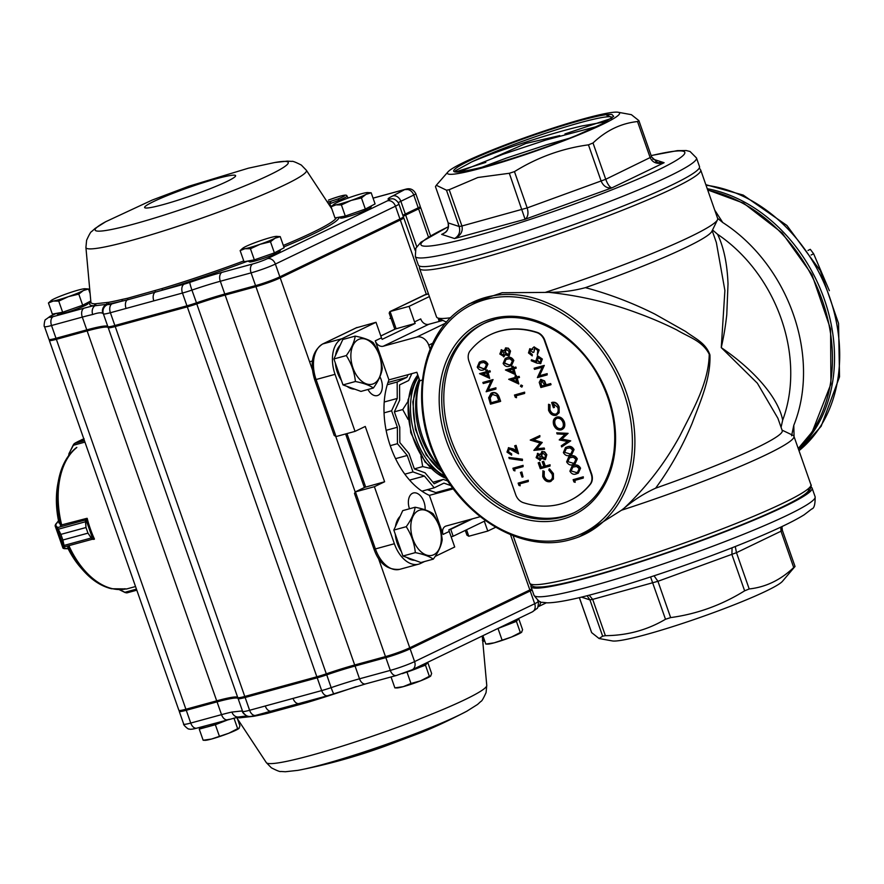<?xml version="1.0" encoding="UTF-8"?>
<svg xmlns="http://www.w3.org/2000/svg" width="884" height="884" viewBox="0 0 884 884"><rect width="100%" height="100%" fill="white"/><g stroke="black" fill="none" stroke-linecap="round" stroke-linejoin="round"><path stroke-width="1.33" d="M455.625 171.783L455.337 170.811L471.603 161.971A82.742 7.359 -19.3 0 1 557.605 129.362A82.742 7.359 -19.3 0 1 612.203 117.594L608.38 115.848C603.761 115.263 610.999 114.058 611.971 114.511L613.684 116.356L602.225 123.859L576.346 135.495C544.964 148.203 502.267 162.413 477.592 168.325L463.47 171.374M523.262 502.642A91.947 71.858 -115.7 0 0 569.97 500.454A91.947 71.858 -115.7 0 0 590.026 484.399A11.028 8.619 -115.7 0 0 591.197 474.1L544.422 340.528A11.028 8.619 -115.7 0 0 536.875 332.616A91.947 71.858 -115.7 0 0 490.156 334.793A91.947 71.858 -115.7 0 0 470.111 350.849A11.028 8.619 -115.7 0 0 468.929 361.147L515.703 494.72A11.028 8.619 -115.7 0 0 523.262 502.642M570.18 500.355A91.947 71.858 -115.7 0 0 570.39 500.256A91.947 71.858 -115.7 0 0 590.435 484.2A11.028 8.619 -115.7 0 0 591.617 473.901L544.842 340.329A11.028 8.619 -115.7 0 0 537.284 332.417A91.947 71.858 -115.7 0 0 490.576 334.594A91.947 71.858 -115.7 0 0 490.366 334.693M579.374 597.606L591.639 632.612L599.076 638.513L612.314 640.922A91.218 8.122 -19.3 0 0 699.631 617.618A91.218 8.122 -19.3 0 0 782.417 581.352L795.025 566.467L782.362 530.312L781.003 531.218L780.749 527.14M795.003 566.556L793.71 567.517L781.003 531.218L736.482 552.666L749.19 588.965C765.809 587.131 780.649 579.981 793.71 567.517M749.19 588.965L744.637 590.821L731.919 554.522L732.062 547.771M654.038 575.804L657.939 581.296L670.647 617.596C697.034 614.004 721.698 605.076 744.637 590.821M670.647 617.596L665.497 619.264L650.569 576.943M589.153 595.175L592.678 599.374L605.385 635.673C627.275 635.486 647.309 630.016 665.497 619.264M605.385 635.673L602.656 636.171L589.937 599.871L587.064 595.717M599.076 638.513L602.656 636.171M591.639 632.612L579.329 597.617M808.009 250.437L810.296 249.332L813.645 253.785L811.092 255.012M829.358 290.681L813.645 253.785M811.081 487.172A148.943 13.249 160.7 0 1 812.098 488.123A148.943 13.249 160.7 0 1 736.748 527.151A148.943 13.249 160.7 0 1 587.816 577.683A148.943 13.249 160.7 0 1 530.952 586.578A148.943 13.249 160.7 0 1 531.151 585.208M707.244 188.712A148.943 116.401 64.3 0 1 824.363 299.411A148.943 116.401 64.3 0 1 798.462 449.171M509.317 173.275L514.466 171.618L527.184 207.917C528.698 213.265 528.002 217.055 525.085 219.287L509.317 173.275L477.868 177.496L449.205 189.695L461.923 225.995C463.128 231.42 460.686 235.597 454.575 238.547C459.017 235.906 460.553 231.884 459.183 226.492L446.475 190.193L436.32 185.275L435.458 186.635L448.166 222.934C449.426 228.293 447.26 232.105 441.657 234.382L443.16 233.752M482.233 167.927A91.218 8.122 160.7 0 1 448.033 171.827A91.218 8.122 160.7 0 1 530.82 135.572A91.218 8.122 160.7 0 1 618.148 112.257A91.218 8.122 160.7 0 1 579.252 134.633A91.218 8.122 160.7 0 1 482.233 167.927M588.457 144.843L593.009 142.987L605.728 179.286C607.728 184.469 609.772 187.342 611.872 187.883C606.999 188.469 603.429 186.215 601.164 181.143L588.457 144.843C562.069 148.435 537.406 157.363 514.466 171.618M655.696 161.761L657.696 162.645L664.105 162.711C657.309 164.435 652.701 162.8 650.248 157.838L637.53 121.539C620.922 123.362 606.081 130.512 593.009 142.987M637.53 121.539L638.944 120.765L651.607 156.932L657.696 162.645M618.148 112.257L631.375 114.666L638.823 120.567M564.964 133.926L611.617 118.323M494.167 157.474L525.836 143.451L559.804 135.584M485.824 162.369L455.824 171.839M448.122 222.79L435.458 186.635M446.475 190.193L449.205 189.695M418.353 265.056A148.943 13.249 -19.3 0 0 563.307 228.337A148.943 13.249 -19.3 0 0 699.509 166.601L696.481 157.96A148.943 13.249 160.7 0 1 560.279 219.696A148.943 13.249 160.7 0 1 415.325 256.415L418.353 265.056M367.965 389.49A12.873 7.945 74.7 0 0 377.335 395.579A12.873 7.945 74.7 0 0 381.181 379.678A12.873 7.945 74.7 0 0 379.91 376.783M425.082 509.825A12.873 7.945 74.7 0 0 423.988 501.913A12.873 7.945 74.7 0 0 413.358 492.974A12.873 7.945 74.7 0 0 409.48 508.786M808.23 488.775A145.263 12.928 160.7 0 1 738.228 526.168A145.263 12.928 160.7 0 1 589.882 576.688M483.957 323.511A104.809 81.914 -115.7 0 0 456.685 452.984A104.809 81.914 -115.7 0 0 574.931 512.344M782.053 430.132L792.981 435.348A148.943 13.249 160.7 0 1 793.942 436.265A148.943 13.249 160.7 0 1 621.485 510.234L579.44 536.743L576.025 537.936A128.843 100.688 64.3 0 1 570.755 539.572C523.052 553.925 462.078 517.781 436.464 460.465C408.485 403.082 421.204 332.45 464.619 306.704A128.843 100.688 64.3 0 1 485.924 297.344A128.843 100.688 64.3 0 1 624.911 388.463A128.843 100.688 64.3 0 1 576.025 537.936L570.71 539.583M621.485 510.234L624.281 508.057C646.657 486.874 665.243 462.719 680.039 435.58C692.625 410.264 708.714 383.192 709.233 354.263C702.471 340.76 688.459 337.08 676.779 329.931C663.851 323.5 650.867 317.92 637.839 313.201C609.684 302.626 579.981 295.665 548.732 292.328L545.207 292.427A148.943 13.249 -19.3 0 0 717.499 219.773A148.943 13.249 -19.3 0 0 717.664 218.458L700.714 170.06A148.943 13.249 160.7 0 1 564.522 231.796A148.943 13.249 160.7 0 1 419.568 268.515L419.37 266.007M464.619 306.704L469.172 303.842L502.145 292.726L545.207 292.427M419.568 268.515L436.519 316.914A148.943 13.249 -19.3 0 0 437.469 317.842A148.943 13.249 -19.3 0 0 450.774 317.71M714.758 210.149L722.769 222.536A148.943 116.401 64.3 0 1 793.788 425.326L794.075 436.641M439.845 467.293A66.201 40.874 -105.3 0 1 422.585 436.972A66.201 40.874 -105.3 0 1 419.812 380.75L416.839 372.263L388.927 379.877A73.549 45.416 74.7 0 0 429.381 495.372L453.37 488.819M419.812 380.75L422.364 380.054M606.38 121.627L581.827 125.992C548.632 133.672 496.101 151.374 471.603 161.971M482.145 167.187L506.322 158.103L546.732 144.777L569.44 138.236M470.807 519.273L448.962 529.803L450.741 529.317L453.161 536.234L451.127 536.787M414.353 468.874L422.696 466.597L430.729 468.476M394.374 411.833L402.717 409.557L408.121 419.414M420.917 456.089L422.696 466.597M407.8 401.712L402.717 409.557M424.541 561.528L420.596 563.428A29.426 18.166 -105.3 0 1 418.662 564.158A29.426 18.166 -105.3 0 1 394.374 543.737L374.396 486.697L355.423 491.88L354.484 493.416L373.998 549.141C379.004 563.495 387.579 570.224 399.69 569.34A29.426 18.166 74.7 0 1 375.402 548.931L373.998 549.141M448.962 529.803L448.851 529.847A7.359 5.746 -115.7 0 0 449.26 531.439L454.707 546.997L435.16 556.412M495.637 527.284L487.78 531.063L468.796 536.245L466.94 535.152L465.271 530.4M487.78 531.063L484.322 521.217M374.396 486.697L384.628 481.769L365.258 426.453L355.025 431.381L335.047 374.341A29.426 18.166 -105.3 0 1 341.898 338.716L376.009 322.284L381.457 337.843A7.359 5.746 -115.7 0 0 382.142 339.357L415.215 323.411A7.359 5.746 64.3 0 1 414.53 321.909L409.082 306.35L390.098 311.533L389.159 313.058L394.817 329.213M409.082 306.35L429.381 296.56M415.215 323.411L395.435 328.958M376.009 322.284L356.208 327.865M355.025 431.381L336.053 436.563L334.185 435.469L314.671 379.744L316.074 379.523L336.053 436.563M384.628 481.769L365.004 487.272M430.121 349.069L428.751 345.158A11.028 8.619 -115.7 0 0 416.74 337.069L383.258 346.219A7.359 5.746 64.3 0 1 375.258 340.826L388.927 379.877M414.53 321.909L420.729 318.914A7.359 5.746 -115.7 0 0 428.729 324.306L383.258 346.219M442.906 320.428L428.729 324.306M429.381 495.372L443.05 534.433A7.359 5.746 64.3 0 1 445.437 526.278A7.359 5.746 64.3 0 1 446.21 525.991L479.703 516.842A11.028 8.619 -115.7 0 0 480.211 516.687M548.732 292.328C561.373 292.394 573.594 290.836 585.407 287.654C609.363 294.063 632.535 302.892 654.922 314.129L685.619 331.467C695.078 338.605 705.642 342.683 709.94 354.948C710.802 378.606 700.515 401.093 692.017 423.613C682.094 447.16 669.961 468.686 655.63 488.178A139.749 12.431 -19.3 0 0 782.241 430.663L777.898 418.276L757.356 383.203L721.267 347.622L724.891 290.482L716.349 242.525L712.195 230.669M655.63 488.178C644.469 493.25 634.016 499.869 624.281 508.057M717.499 219.773L711.852 231.376A139.749 12.431 160.7 0 1 585.407 287.654M717.587 234.315C723.753 247.155 727.234 263.686 728.018 283.908L726.759 314.892C725.433 326.141 724.305 333.909 721.267 347.622C755.732 371.158 778.55 398.717 782.671 420.154A139.749 109.218 -115.7 0 0 717.587 234.315L712.537 229.962M782.671 420.154L781.069 427.348M791.589 435.79L793.788 425.326M722.769 222.536L717.609 218.315M451.116 485.703L443.956 483.117L434.221 487.802L424.419 476.056L413.005 471.923L407.237 455.459L397.435 443.702L397.369 427.259L391.601 410.795L397.248 398.452L397.17 382.01L406.905 377.324L408.132 374.639M447.956 481.073L443.293 479.393L434.199 483.769L425.049 472.796L414.375 468.929L408.983 453.536L399.822 442.553L399.756 427.193L394.363 411.789L399.645 400.253L399.579 384.894L408.673 380.518L411.811 373.634M443.293 479.393L432.917 482.222M384.054 412.85L391.601 410.795M386.12 430.331L397.369 427.259M390.231 445.669L397.435 443.702M395.557 458.652L407.237 455.459M404.817 474.167L413.005 471.923M409.579 480.1L424.419 476.056M421.9 491.173L434.221 487.802M427.281 489.692L435.834 492.576L452.741 487.957M387.988 382.485L406.905 377.324M387.28 384.717L397.17 382.01M384.22 402.01L397.248 398.452M472.586 518.786L450.741 529.317M485.471 520.665L453.161 536.234M735.256 546.511L736.482 552.666L657.939 581.296L592.678 599.374L589.937 599.871L581.418 597.12M528.278 481.548L528.312 480.255L518.123 483.128L527.892 480.454L528.278 481.548L519.505 483.935L520.157 485.802L518.908 485.36L518.123 483.128M520.157 485.802L519.947 483.813M523.063 476.852L521.847 472.001L520.433 472.465L521.438 472.2L523.063 476.852L522.057 477.117L520.433 472.465M523.063 466.653L523.096 465.371L512.908 468.233L522.676 465.57L523.063 466.653L514.3 469.05L514.952 470.907L513.692 470.476L512.908 468.233M514.952 470.907L514.731 468.929M522.422 460.531L522.444 459.194L508.864 457.437L522.024 459.393L522.422 460.531L509.261 458.586L508.864 457.437M511.626 455.161L506.985 452.1L508.609 447.647L516.643 451.459L514.665 445.823L515.67 445.558L518.554 453.779L509.073 448.718L508.013 451.879L511.25 454.067L511.626 455.161L511.659 453.868L508.422 451.68L509.482 448.519M516.433 450.862L513.383 448.939L508.388 447.724M518.554 453.779L516.09 445.359L514.665 445.823M500.245 401.491L490.476 404.165L488.631 397.789L491.084 393.214L492.001 392.872C495.228 392.242 497.537 393.866 498.93 397.745L500.653 401.292L499.338 397.546C497.946 393.667 495.648 392.043 492.421 392.673L491.294 393.115M485.67 369.081L487.924 364.142C486.2 361.224 484.001 360.307 481.327 361.368L479.57 362.031M512.145 368.042L505.416 369.976L512.179 368.12L512.101 366.529L513.096 366.252L513.593 367.656L515.847 367.037L516.223 368.12L513.56 368.937L515.571 374.672L514.002 368.816M504.212 350.849L501.051 349.92M509.151 355.932L510.532 351.081L508.333 348.163L505.405 348.053M504.068 356.65L499.825 354.02L501.571 349.688M503.99 356.683L505.438 354.34M583.274 478.078L583.307 476.796L573.13 479.658L582.899 476.995L583.274 478.078L574.512 480.476L575.164 482.332L573.915 481.902L573.13 479.658M575.164 482.332L574.954 480.355M578.324 473.128L580.567 468.177C578.854 465.271 576.655 464.343 573.981 465.404L572.224 466.078M571.804 454.509L574.048 449.569C572.335 446.652 570.136 445.724 567.462 446.796L565.705 447.459M556.257 413.966L555.948 414.066C553.274 414.375 551.284 412.95 549.97 409.8L550.014 404.817L548.555 404.275L549.594 405.016L549.561 409.999C550.876 413.148 552.865 414.574 555.539 414.276L556.058 414.077M555.948 414.066L555.539 414.276C558.014 413.093 558.743 410.795 557.705 407.391L553.008 403.402L554.423 407.436L553.495 403.391M556.367 415.148L559.141 412.762L559.152 407.016C557.594 403.248 555.229 401.701 552.047 402.386L551.627 402.585C554.809 401.9 557.185 403.447 558.732 407.215L558.721 412.961L555.959 415.347C552.633 415.834 550.168 414.132 548.544 410.242L548.555 404.275M556.92 414.961L555.959 415.347M550.633 384.849L540.864 387.512L539.218 382.341L540.875 379.346L544.201 381.092L545.737 384.993L550.246 383.755L551.041 384.651L550.666 383.557L546.157 384.794L544.61 380.893L540.654 379.424M532.245 355.876L528.488 352.948L529.781 348.727L532.29 349.589L532.665 348.053L534.146 346.859L538.765 350.186L537.295 355.003L537.759 350.44L534.61 347.92L533.848 352.208L532.842 352.484L530.157 349.81L529.483 352.661L532.245 355.876L532.279 354.583L529.892 352.462L530.577 349.611M532.698 349.39L529.682 348.76M537.295 355.003L539.174 349.976L533.947 346.926M533.848 352.208L535.019 347.721M536.29 361.412L531.45 359.766L536.522 361.887L535.98 360.65L537.384 356.351M540.654 363.512L542.345 359.037L538.036 356.075M540.898 363.434L536.931 363.136L531.218 360.749L531.45 359.766M547.152 374.915L547.185 373.634L539.516 375.722L544.301 365.412L534.124 368.274L543.892 365.611L539.107 375.921L546.776 373.833L547.152 374.915L537.384 377.59L542.19 367.258L534.511 369.368L534.124 368.274M561.517 429.712C564.522 428.497 565.473 425.9 564.379 421.944C562.732 418.143 560.279 416.497 557.019 417.005L556.025 417.403M562.069 429.525L561.108 429.911C557.859 430.442 555.395 428.817 553.727 425.049C552.599 421.038 553.561 418.43 556.611 417.204L557.019 417.005M561.672 446.928L570.721 440.84L561.904 439.039L568.103 433.359L556.721 432.817L567.694 433.558L561.495 439.249L570.313 441.039L561.672 446.928L561.274 445.801L567.605 441.481L559.218 439.912L565.064 434.364L557.119 433.922L556.721 432.817M575.064 463.813L577.307 458.873C575.594 455.967 573.396 455.039 570.721 456.1L568.964 456.763M511.56 365.379L513.803 360.44C512.09 357.534 509.891 356.606 507.217 357.666L505.46 358.329M515.405 377.358L508.676 379.28L515.438 377.435L515.361 375.833L516.355 375.567L516.853 376.96L519.107 376.341L519.483 377.435L516.82 378.242L518.831 383.988L517.262 378.12M521.858 387.015L522.51 385.7L521.107 385.026M522.057 386.927L520.477 386.341L520.93 385.104L522.101 385.899L521.637 387.126M524.61 393.457L524.643 392.164L514.466 395.037L524.234 392.363L524.61 393.457L515.847 395.844L516.499 397.712L515.25 397.27L514.466 395.037M516.499 397.712L516.289 395.723M544.168 449.304L533.848 450.376L540.058 443.028L530.234 440.077L539.439 435.801L539.826 436.895L533.207 439.978L541.848 442.663L536.334 448.973L543.782 448.21L544.577 449.105L544.201 448.011L536.754 448.774L542.257 442.464L533.627 439.779M539.826 436.895L539.859 435.602L530.234 440.077M540.5 454.475L537.339 453.558M545.439 459.569L546.82 454.707L544.621 451.79L541.693 451.68M540.356 460.277L536.113 457.647L537.859 453.315M540.279 460.31L541.726 457.978M543.87 466.465L541.306 467.161L539.616 462.354L538.201 462.829L539.207 462.553L540.886 467.36L543.892 466.542L542.212 461.735L543.218 461.459L544.898 466.266L549.66 464.973L550.036 466.056L540.268 468.719L538.201 462.829M550.036 466.056L550.069 464.774L545.306 466.067L543.627 461.26L542.212 461.735M543.848 471.503L542.931 470.719L543.848 471.503L543.759 476.343C545.085 479.537 547.086 480.951 549.782 480.576L550.4 480.344M544.268 471.305L544.179 476.144C545.494 479.338 547.494 480.752 550.191 480.377L550.61 480.233M550.511 481.482L553.45 478.995L553.417 473.537L549.516 468.829L552.997 473.736L553.041 479.194L550.091 481.681C546.787 482.156 544.345 480.454 542.732 476.553L542.931 470.719M551.141 481.261L550.091 481.681M486.255 371.744L479.526 373.667L486.288 371.821L486.211 370.23L487.217 369.954L487.703 371.346L489.957 370.739L490.333 371.821L487.67 372.639L489.681 378.374L488.112 372.518M495.902 389.082L495.935 387.8L488.255 389.899L493.051 379.579L482.874 382.441L492.642 379.777L487.846 390.098L495.515 387.999L495.902 389.082L486.134 391.756L490.94 381.435L483.25 383.534L482.874 382.441M537.582 356.241L542.345 359.037M541.936 359.236L540.246 363.711M540.367 362.407L540.909 359.457L538.058 357.346L537.063 360.606L540.157 362.528M540.312 362.418L537.483 360.407L538.466 357.147M541.262 380.44L540.71 383.943L541.483 386.153L544.743 385.269L541.527 380.297M544.71 385.181L541.892 385.954L541.118 383.744L541.671 380.242M554.423 407.436L553.417 407.712L551.627 402.585M556.235 417.303L556.611 417.204C559.87 416.696 562.323 418.342 563.97 422.143L564.379 421.944M563.97 422.143C565.053 426.099 564.102 428.696 561.108 429.911M561.528 428.497L560.721 428.828C563.141 427.812 563.893 425.679 562.975 422.464C561.66 419.292 559.66 417.911 556.986 418.298C554.555 419.325 553.804 421.469 554.71 424.718C556.058 427.845 558.058 429.215 560.721 428.828L561.329 428.607M556.986 418.298L556.379 418.519M561.141 428.629C558.478 429.016 556.478 427.646 555.13 424.519C554.213 421.259 554.975 419.127 557.395 418.099M567.042 446.995C569.727 445.923 571.915 446.851 573.639 449.768L571.594 454.608L569.926 455.216C567.274 456.332 565.097 455.448 563.373 452.575L565.484 447.558L567.462 446.796M569.539 454.122L571.042 453.591L572.622 450L570.036 447.868L566.125 448.553L564.357 452.265L569.959 453.923L564.357 452.265M566.346 448.453L564.777 452.055M571.263 453.481L569.959 453.923M570.302 456.299C572.987 455.238 575.175 456.166 576.898 459.072L574.854 463.923L573.186 464.52C570.534 465.636 568.357 464.752 566.633 461.879L568.744 456.862L570.721 456.1M572.799 463.437L574.302 462.896L575.882 459.315L573.296 457.172L569.384 457.857L567.616 461.57L573.219 463.238L567.616 461.57M569.594 457.757L568.036 461.371M574.523 462.796L573.219 463.238M573.561 465.603C576.246 464.542 578.434 465.47 580.158 468.376L578.114 473.227L576.445 473.824C573.793 474.94 571.616 474.067 569.893 471.183L572.003 466.166L573.981 465.404M576.059 472.741L577.561 472.211L579.142 468.619L576.556 466.476L572.644 467.161L570.876 470.874L576.479 472.542L570.876 470.874M572.854 467.061L571.296 470.675M577.782 472.1L576.479 472.542M501.239 349.81L503.803 351.047L505.991 347.799M505.604 347.942L508.333 348.163M507.924 348.362L510.532 351.081M510.123 351.279L508.941 356.053L505.029 354.539L503.571 356.882M501.504 350.981L500.852 353.799L503.206 355.788L503.957 352.904L501.327 351.047M503.615 355.589L501.261 353.6L501.913 350.782M508.632 354.893L509.107 351.545L505.979 349.081L504.952 352.606L508.444 355.003M508.598 354.904L505.372 352.407L506.388 348.882M506.797 357.865C509.482 356.804 511.681 357.733 513.394 360.639L511.35 365.49L509.681 366.087C507.029 367.203 504.852 366.319 503.129 363.446L505.25 358.429L507.217 357.666M509.294 365.004L510.797 364.462L512.377 360.882L509.792 358.738L505.88 359.423L504.112 363.136L509.294 365.004L504.532 362.937L506.09 359.335M511.018 364.363L509.714 364.805M515.571 374.672L505.416 369.976M511.681 366.727L513.096 366.252M512.687 366.451L513.593 367.656M513.173 367.854L515.847 367.037M515.427 367.236L515.814 368.319M513.814 372.816L512.554 369.214L508.311 370.374L513.814 372.816M513.659 372.363L508.841 370.219M518.831 383.988L508.676 379.28M514.941 376.031L516.355 375.567M515.947 375.766L516.853 376.96M516.433 377.159L519.107 376.341M518.687 376.54L519.074 377.634M517.074 382.131L515.814 378.518L511.571 379.678L517.074 382.131M516.919 381.667L512.101 379.534M537.527 453.448L540.091 454.674L542.279 451.426M541.892 451.58L544.621 451.79M544.212 451.989L546.82 454.707M546.411 454.906L545.229 459.68L541.317 458.177L539.859 460.509M537.792 454.608L537.14 457.426L539.494 459.415L540.257 456.531L537.627 454.674M539.914 459.216L537.549 457.227L538.201 454.409M544.92 458.52L545.406 455.172L542.268 452.707L541.24 456.232L544.743 458.63M544.887 458.531L541.66 456.034L542.677 452.509M550.191 480.377L549.782 480.576C552.268 479.526 553.008 477.338 552.003 474.012L548.853 470.133L549.108 469.028M480.907 361.567C483.592 360.506 485.791 361.423 487.504 364.341L485.46 369.18L483.791 369.788C481.139 370.904 478.962 370.02 477.238 367.147L479.36 362.131L481.327 361.368M483.404 368.705L484.918 368.164L486.487 364.573L483.902 362.44L479.99 363.125L478.222 366.838L483.404 368.705L478.642 366.639L480.2 363.026M485.128 368.053L483.824 368.506M489.681 378.374L479.526 373.667M485.791 370.429L487.217 369.954M486.797 370.153L487.703 371.346M487.283 371.545L489.957 370.739M489.537 370.937L489.924 372.02M487.924 376.518L486.664 372.915L482.421 374.065L487.924 376.518M487.769 376.065L482.962 373.921M492.388 393.955L489.769 398.165L491.095 402.806L498.863 400.684L496.918 395.899L491.692 394.209M491.095 402.806L490.189 397.966L492.797 393.756M498.83 400.607L491.515 402.607M459.238 171.872L502.941 154.28L546.025 139.992L596.788 126.534M306.251 701.564A1.834 0.818 -106.7 0 1 307.113 702.504L267.189 713.41A1.834 1.403 76.7 0 0 265.974 712.57M267.189 713.41A130.213 11.591 160.7 0 1 253.642 716.294L239.818 717.819A1.834 1.79 92.1 0 0 238.525 717.012M373.059 198.171L405.038 189.43L392.839 195.894A25.747 2.287 -19.3 0 0 389.082 199.331A11.028 0.983 160.7 0 1 387.468 200.812L267.377 258.669A11.028 0.983 160.7 0 1 252.802 263.951L222.028 272.349A62.521 5.558 -19.3 0 0 189.85 282.372A11.028 0.983 160.7 0 1 184.181 284.14L127.141 299.952A1.834 1.326 78 0 0 127.705 298.217L122.213 299.422A130.213 11.591 160.7 0 1 108.666 302.295L94.842 303.831A1.834 1.79 -87.9 0 1 93.671 305.742L94.875 305.776A7.359 5.956 77.8 0 0 92.687 314.516C97.903 312.704 101.284 312.339 102.842 313.4A55.162 4.906 160.7 0 1 103.362 313.798L107.848 326.594A18.387 1.635 160.7 0 1 107.848 326.594A55.162 4.906 -19.3 0 0 107.483 326.24A55.162 4.906 -19.3 0 0 86.776 329.876L56.001 338.285A18.387 1.635 160.7 0 1 49.095 339.5A18.387 1.635 160.7 0 1 48.985 339.379L44.509 326.605A18.387 1.635 -19.3 0 0 51.526 325.511L56.001 338.285L56.985 339.025L87.759 330.616A56.267 5.006 160.7 0 1 107.925 326.693M127.705 298.217L162.137 288.516A1.834 0.818 73.3 0 1 161.894 290.228A131.992 11.746 -19.3 0 0 247.907 261.067M531.77 588.932A18.387 1.635 160.7 0 1 529.847 589.937L409.756 647.795A18.387 1.635 160.7 0 1 385.468 656.591L354.694 664.989A55.162 4.906 160.7 0 0 326.307 673.829A18.387 1.635 160.7 0 1 316.848 676.779L244.769 696.459A18.387 1.635 160.7 0 1 237.752 697.564A18.387 1.635 160.7 0 1 237.752 697.553A55.162 4.906 160.7 0 0 216.69 700.835L185.905 709.244L56.366 339.323A18.387 1.635 160.7 0 1 49.338 340.417A18.387 1.635 160.7 0 1 49.78 339.821M56.366 339.323L87.14 330.914A55.162 4.906 160.7 0 1 108.202 327.621A55.162 4.906 160.7 0 1 108.202 327.632A18.387 1.635 160.7 0 0 108.213 327.644A18.387 1.635 160.7 0 0 115.229 326.539L187.297 306.858A18.387 1.635 160.7 0 0 196.767 303.908A55.162 4.906 160.7 0 1 225.144 295.068L255.929 286.659A18.387 1.635 160.7 0 0 280.217 277.874L400.308 220.005A18.387 1.635 160.7 0 0 403.712 217.74A18.387 1.635 160.7 0 0 402.993 217.552L402.993 217.552M403.237 216.403A18.387 1.635 160.7 0 1 405.679 215.088L418.596 208.867A11.028 0.983 160.7 0 0 420.64 207.508A11.028 0.983 160.7 0 0 419.856 207.42M49.095 339.5L50.498 340.163A17.282 1.536 -19.3 0 0 56.985 339.025M403.159 216.182A19.492 1.735 160.7 0 1 404.839 215.32L417.767 209.099A9.934 0.884 -19.3 0 0 419.591 207.961L420.265 206.569A11.028 0.983 160.7 0 1 418.231 207.828L405.314 214.05A18.387 1.635 -19.3 0 0 402.872 215.364M399.469 220.238A17.282 1.536 -19.3 0 0 402.651 218.26L403.325 216.867A18.387 1.635 160.7 0 1 399.944 218.967L279.852 276.836A18.387 1.635 160.7 0 1 255.564 285.62L224.779 294.029A55.162 4.906 -19.3 0 0 196.403 302.869A18.387 1.635 160.7 0 1 186.933 305.82L114.865 325.5A18.387 1.635 160.7 0 1 107.959 326.715A18.387 1.635 160.7 0 1 107.848 326.605L103.373 313.831A18.387 1.635 -19.3 0 0 103.373 313.831A18.387 1.635 -19.3 0 0 110.389 312.726L114.865 325.5L115.848 326.24L187.916 306.549A17.282 1.536 -19.3 0 0 196.812 303.787A56.267 5.006 160.7 0 1 225.763 294.77L256.548 286.361A17.282 1.536 -19.3 0 0 279.377 278.095L399.469 220.238L399.944 218.967L395.468 206.193A18.387 1.635 -19.3 0 0 398.872 203.928L403.347 216.702A18.387 1.635 160.7 0 1 403.325 216.867M107.959 326.715L109.362 327.378A17.282 1.536 -19.3 0 0 115.848 326.24M185.905 709.244A18.387 1.635 160.7 0 1 178.888 710.338L49.338 340.417M398.286 202.657A18.387 1.635 160.7 0 1 400.85 201.276L413.767 195.055A11.028 0.983 -19.3 0 0 415.8 193.695L420.276 206.469A11.028 0.983 160.7 0 1 420.265 206.569M155.087 290.737A1.834 0.917 72.1 0 1 154.899 292.372A7.359 4.542 74.7 0 0 153.816 300.869L182.469 293.046L186.933 305.82L187.916 306.549M122.213 299.422A1.834 1.403 -103.3 0 1 121.417 301.278L127.141 299.952A7.359 4.542 74.7 0 0 126.058 308.45L153.816 300.869M106.865 302.759A1.834 1.613 -107.8 0 1 106.146 304.527A7.359 7.282 108.4 0 0 102.842 313.4M95.815 303.974A1.834 1.768 -76.3 0 1 94.875 305.776L107.682 304.195A131.992 11.746 -19.3 0 0 121.417 301.278L112.102 303.82A11.028 0.983 160.7 0 1 107.892 304.483A62.521 5.558 -19.3 0 0 107.682 304.195A1.834 1.591 -100.3 0 0 108.666 302.295M331.345 206.524A3574.056 3289.784 46.4 0 0 329.522 203.906L338.926 200.237L339.467 201.442M328.837 204.348L330.859 201.718A132.622 11.801 -19.3 0 0 327.146 201.795M328.119 202.149L337.798 198.999A12.365 1.105 160.7 0 0 343.898 195.353A12.365 1.105 160.7 0 0 328.55 200.071L328.494 200.093A1.834 0.674 68.7 0 1 328.55 200.071M532.135 589.971A18.387 1.635 160.7 0 1 530.212 590.965L410.121 648.834A18.387 1.635 160.7 0 1 385.833 657.619L355.059 666.028A55.162 4.906 -19.3 0 0 326.671 674.868A18.387 1.635 160.7 0 1 317.212 677.818L245.133 697.498A18.387 1.635 160.7 0 1 238.116 698.603A18.387 1.635 160.7 0 1 238.116 698.592A55.162 4.906 -19.3 0 0 238.105 698.581A55.162 4.906 -19.3 0 0 217.055 701.874L186.27 710.283A18.387 1.635 160.7 0 1 179.253 711.377A18.387 1.635 160.7 0 1 179.275 711.222L179.607 710.537M237.73 717.112L238.868 716.935A7.359 5.956 -102.2 0 1 231.906 712.062L242.061 710.946A55.162 4.906 160.7 0 1 242.581 711.333L238.116 698.603L238.525 697.752M265.476 712.659L298.891 703.565A7.359 4.542 -105.3 0 1 293.035 698.415L321.688 690.592L317.212 677.818L317.444 676.614M299.985 704.504A1.834 0.917 -104.8 0 0 298.891 703.565L327.754 695.686A7.359 4.542 -105.3 0 1 321.688 690.592A18.387 1.635 -19.3 0 0 331.146 687.641A55.162 4.906 160.7 0 1 359.523 678.801L355.059 666.028L355.28 664.834M272.603 711.985A1.834 1.337 -105.9 0 0 271.134 711.145A7.359 4.542 -105.3 0 1 265.277 705.996L293.035 698.415M269.079 711.719L255.686 715.377A7.359 4.542 -105.3 0 1 249.608 710.272L245.133 697.498L245.365 696.305M244.503 714.316A7.359 7.282 -71.6 0 1 242.061 710.946M240.702 717.72A1.834 1.79 75.9 0 0 238.868 716.935L247.056 715.907M482.355 640.314L484.598 640.745M482.786 641.74A7.359 7.149 -87.3 0 1 484.366 640.834M56.156 313.411L57.913 314.251A16.067 1.425 -19.3 0 0 73.449 310.185A16.067 1.425 -19.3 0 0 88.124 303.665L88.975 301.941M78.786 294.118L83.317 290.582L88.522 288.991L84.831 288.737A18.387 1.635 -19.3 0 0 83.03 288.946A18.387 1.635 -19.3 0 0 67.847 293.377A18.387 1.635 -19.3 0 0 52.963 299.433A18.387 1.635 -19.3 0 0 51.184 300.527A18.387 1.635 -19.3 0 0 53.25 301.068L58.742 301.113L68.422 296.648L78.786 294.118L82.687 305.245L62.642 312.24L58.742 301.113M90.787 300.98L82.687 305.245M90.113 293.521L88.522 288.991M62.642 312.24L52.322 314.107L48.432 302.98L53.25 301.068A18.387 1.635 -19.3 0 0 68.422 296.648A18.387 1.635 -19.3 0 0 83.317 290.582A18.387 1.635 -19.3 0 0 84.831 288.737M51.184 300.527L48.432 302.98M247.863 261.045L249.62 261.885A16.067 1.425 -19.3 0 0 265.156 257.819A16.067 1.425 -19.3 0 0 279.841 251.299L280.681 249.575M270.493 241.752L275.023 238.216L280.228 236.625L276.537 236.371A18.387 1.635 -19.3 0 0 274.736 236.581A18.387 1.635 -19.3 0 0 259.553 241.012A18.387 1.635 -19.3 0 0 244.669 247.067A18.387 1.635 -19.3 0 0 242.89 248.161A18.387 1.635 -19.3 0 0 244.956 248.702L250.448 248.747L260.128 244.271L270.493 241.752L274.394 252.879L254.349 259.874L250.448 248.747M280.228 236.625L284.129 247.752L274.394 252.879M254.349 259.874L244.039 261.73L240.139 250.603L244.956 248.702A18.387 1.635 -19.3 0 0 260.128 244.271A18.387 1.635 -19.3 0 0 275.023 238.216A18.387 1.635 -19.3 0 0 276.537 236.371M242.249 248.669L240.139 250.603M338.804 217.221L340.572 218.061A16.067 1.425 -19.3 0 0 356.108 214.005A16.067 1.425 -19.3 0 0 370.783 207.486L371.623 205.751M361.446 197.939L365.976 194.392L371.181 192.8L367.479 192.557A18.387 1.635 -19.3 0 0 365.689 192.767A18.387 1.635 -19.3 0 0 350.506 197.187A18.387 1.635 -19.3 0 0 335.611 203.254A18.387 1.635 -19.3 0 0 333.832 204.337A18.387 1.635 -19.3 0 0 335.898 204.878L341.401 204.922L351.081 200.458L361.446 197.939L365.346 209.066L345.29 216.05L341.401 204.922M371.181 192.8L375.081 203.928L365.346 209.066M345.29 216.05L334.981 217.917L331.091 206.79L335.898 204.878A18.387 1.635 -19.3 0 0 351.081 200.458A18.387 1.635 -19.3 0 0 365.976 194.392A18.387 1.635 -19.3 0 0 367.479 192.557M333.832 204.337L331.091 206.79M516.565 619.474L517.096 619.728A17.912 1.591 160.7 0 1 499.349 627.773M497.427 628.701L516.411 621.353L520.311 632.48L511.46 637.044L494.2 642.834L485.813 644.06L487.846 644.127A18.387 1.635 160.7 0 0 494.2 642.834A18.387 1.635 160.7 0 0 511.46 637.044A18.387 1.635 160.7 0 0 521.494 632.336L521.571 632.281A18.387 1.635 160.7 0 1 521.494 632.336M498.023 628.535L501.924 639.662M516.411 621.353L518.687 618.579L522.588 629.706L521.571 632.281M521.792 632.06L520.311 632.48M518.687 618.579L518.101 618.734M482.885 635.706L485.813 644.06M425.613 663.298L426.143 663.541A17.912 1.591 160.7 0 1 404.916 672.746M402.397 673.63L425.469 665.177L429.359 676.304L420.508 680.868L410.972 683.476L403.259 686.658L394.861 687.885L396.905 687.951A18.387 1.635 160.7 0 0 403.259 686.658A18.387 1.635 160.7 0 0 420.508 680.868A18.387 1.635 160.7 0 0 430.552 676.161L430.63 676.094A18.387 1.635 160.7 0 1 430.552 676.161M407.071 672.348L410.972 683.476M425.469 665.177L427.745 662.392L431.635 673.52L430.63 676.094M430.839 675.884L429.359 676.304M427.745 662.392L427.149 662.558M391.037 676.956L394.861 687.885M228.271 719.565A17.912 1.591 160.7 0 1 207.574 726.792A17.912 1.591 160.7 0 1 200.756 727.698L201.11 726.991M233.951 718.095L237.652 728.67L228.801 733.234L211.552 739.024L203.154 740.251L205.187 740.317A18.387 1.635 160.7 0 0 211.552 739.024A18.387 1.635 160.7 0 0 228.801 733.234A18.387 1.635 160.7 0 0 238.835 728.526L238.923 728.471A18.387 1.635 160.7 0 1 238.835 728.526M200.977 727.024L199.254 729.123L215.364 724.725L229.221 719.311M215.364 724.725L219.265 735.853M237.465 718.847L239.929 725.886L238.912 728.46M239.133 728.25L237.652 728.67M199.254 729.123L203.154 740.251M126.578 592.866L124.865 592.291L126.843 592.899L136.81 590.181L125.451 592.667M135.528 586.534L126.423 589.02L124.666 588.755M125.418 592.689L119.207 589.628M68.388 546.5L69.35 546.102M94.069 539.339L92.179 539.295A1.834 1.138 -105.3 0 1 92.08 539.284L87.98 533.151L62.863 540.014L64.399 546.887A0.74 0.729 -156.5 0 1 63.604 546.411L62.852 539.98L60.886 534.4L57.394 528.599A0.74 0.619 -30.2 0 1 57.637 527.903L60.874 534.378L85.991 527.516L85.317 520.068A1.834 1.138 -105.3 0 1 85.383 519.98L86.698 518.378L60.874 525.107M64.245 546.71A0.74 0.674 175.9 0 1 63.615 546.279L57.272 528.422A0.74 0.696 -40.2 0 1 57.604 527.571L57.637 527.903M62.863 540.014L87.969 533.129L91.317 537.969L92.566 538.422L86.256 520.477L85.615 521.726L86.002 527.538L60.874 534.378M92.08 539.284A0.74 0.564 -81.5 0 0 92.566 538.422A1.105 0.685 74.7 0 0 92.621 538.422A0.74 0.575 -88.8 0 1 92.179 539.295L64.399 546.887L63.725 548.445A0.74 0.729 -156.5 0 1 62.919 547.969L63.781 548.08L62.919 547.969L55.173 525.936L55.604 524.853L55.173 525.936A0.74 0.696 -40.2 0 1 55.515 525.085L57.604 527.571L85.383 519.98L86.3 520.433A1.105 0.685 74.7 0 0 86.256 520.477L85.317 520.068M63.582 545.561L91.317 537.969M63.725 548.445L64.444 548.655A0.74 0.575 91.2 0 1 64.167 548.632M85.615 521.726L57.88 529.317M58.488 520.72L55.515 525.085M75.56 448.531L76.82 447.381M75.582 442.807L78.742 441.171L74.51 443.448L73.383 445.271L74.411 443.492L73.516 444.475M68.753 456.387L69.062 453.547L73.195 445.072M84.466 440.729L74.411 443.492L82.378 439.381M84.113 439.713L78.731 441.182L84.102 438.751M73.604 444.608L69.062 453.547M84.952 442.111L73.383 445.271L68.963 453.603L68.576 456.343M87.184 518.333A76.344 47.139 74.7 0 0 94.455 539.074M440.243 321.157L439.414 318.759M438.331 318.251A23.901 14.763 74.7 0 0 439.16 321.456M342.992 384.905L355.401 381.512C363.501 383.092 369.49 385.258 373.379 388.01L360.97 391.402L342.992 384.905L333.909 358.948L342.804 339.5L355.202 336.119C354.373 341.998 351.412 348.484 346.307 355.567L333.909 358.948M340.196 345.213A23.901 14.763 74.7 0 0 335.544 355.368M335.334 363.037A23.901 14.763 74.7 0 0 341.423 380.418M347.003 386.352A23.901 14.763 74.7 0 0 354.727 389.148M373.379 388.01C378.451 380.971 381.424 374.484 382.264 368.562C381.358 359.324 378.33 350.683 373.181 342.616C369.335 339.876 363.346 337.71 355.202 336.119M355.401 381.512C354.484 372.274 351.456 363.622 346.307 355.567M379.291 355.224A23.426 14.464 74.7 0 0 362.075 338.649A23.426 14.464 74.7 0 0 350.86 356.053A23.426 14.464 74.7 0 0 370.164 384.485A23.426 14.464 74.7 0 0 379.291 355.224M402.927 556.025L415.325 552.633C423.425 554.213 429.414 556.39 433.304 559.141L420.906 562.522L402.927 556.025L398.375 543.052L393.833 530.08L402.728 510.632L415.126 507.239C414.298 513.118 411.336 519.604 406.242 526.687L393.833 530.08M400.12 516.333A23.901 14.763 74.7 0 0 395.468 526.499M395.27 534.157A23.901 14.763 74.7 0 0 401.358 551.55M406.927 557.472A23.901 14.763 74.7 0 0 414.651 560.268M433.304 559.141C438.387 552.091 441.348 545.616 442.199 539.693C441.282 530.455 438.254 521.803 433.105 513.748C429.259 511.007 423.27 508.83 415.126 507.239M415.325 552.633C414.419 543.395 411.392 534.754 406.242 526.687M439.215 526.345A23.426 14.464 74.7 0 0 421.999 509.781A23.426 14.464 74.7 0 0 410.784 527.173A23.426 14.464 74.7 0 0 430.088 555.605A23.426 14.464 74.7 0 0 439.215 526.345M477.592 168.325A84.588 7.525 160.7 0 1 495.791 149.297A84.588 7.525 160.7 0 1 611.971 114.511M590.844 586.335A148.943 13.249 -19.3 0 0 739.775 535.792A148.943 13.249 -19.3 0 0 815.125 496.764C815.269 504.41 814.131 508.477 811.733 508.974L804.208 514.764C792.362 522.146 772.262 531.571 743.919 543.052C699.354 561.152 639.773 581.495 598.424 592.711C574.302 599.374 557.24 602.744 547.262 602.844L542.268 602.291C540.787 603.12 538.024 600.766 533.98 595.23A148.943 13.249 -19.3 0 0 590.844 586.335M798.992 450.685A148.943 116.401 -115.7 0 0 829.524 296.925A148.943 116.401 -115.7 0 0 706.029 185.231M448.486 226.724A139.749 12.431 -19.3 0 0 465.967 238.625A139.749 12.431 -19.3 0 0 646.734 175.231A139.749 12.431 -19.3 0 0 651.154 155.65M569.186 538.312A127.009 99.262 -115.7 0 0 589.926 336.428A127.009 99.262 -115.7 0 0 423.016 382.021A127.009 99.262 -115.7 0 0 569.186 538.312M562.489 519.184A106.655 83.35 64.3 0 1 439.746 387.932A106.655 83.35 64.3 0 1 579.904 349.644A106.655 83.35 64.3 0 1 562.489 519.184M562.92 516.952A104.809 81.914 -115.7 0 0 573.904 512.842C596.037 501.526 609.341 481.437 613.827 452.553C616.888 427.768 612.214 403.226 599.783 378.949C575.362 330.174 520.157 304.527 482.918 323.997A104.809 81.914 -115.7 0 0 451.558 447.138A104.809 81.914 -115.7 0 0 562.92 516.952M493.913 319.886A104.809 81.914 -115.7 0 0 482.918 323.997M444.785 476.045A58.841 36.332 -105.3 0 1 413.579 430.983A58.841 36.332 -105.3 0 1 418.419 376.783M417.8 375.004A58.841 36.332 74.7 0 0 411.425 432.442A58.841 36.332 74.7 0 0 446.254 478.421M439.746 467.172A58.841 36.332 -105.3 0 1 418.066 387.811M419.292 379.28A58.841 36.332 74.7 0 0 442.464 472.089M798.208 448.453A148.943 116.401 -115.7 0 0 822.297 300.405A148.943 116.401 -115.7 0 0 707.775 190.215M586.6 574.235A148.943 13.249 -19.3 0 0 735.532 523.693A148.943 13.249 -19.3 0 0 810.893 484.664C811.634 484.951 811.214 486.808 809.634 490.244C810.396 490.543 806.562 493.382 798.153 498.753C766.627 517.737 656.69 558.81 589.639 576.788C567.893 582.722 552.025 586.114 542.025 586.954L536.831 587.064C533.185 586.965 530.82 585.65 529.737 583.131A148.943 13.249 -19.3 0 0 586.6 574.235M450.884 488.465A73.549 45.416 -105.3 0 1 450.011 489.736M652.69 159.032L664.105 162.711L611.872 187.883L525.085 219.287L454.575 238.547L441.657 234.382L444.376 233.067M394.374 543.737L375.402 548.931L355.423 491.88L365.656 486.951L346.959 433.591M466.531 529.781L468.796 536.245M428.409 293.753L426.143 294.372A29.426 18.166 74.7 0 0 424.209 295.101L390.098 311.533L396.098 328.638L380.816 335.997M428.464 293.93L424.209 295.101A3.68 2.873 -115.7 0 0 423.823 295.245A3.68 2.873 -115.7 0 0 423.469 295.455M357.037 327.467L322.925 343.898A29.426 18.166 74.7 0 0 316.074 379.523L335.047 374.341M341.898 338.716L322.925 343.898A3.68 2.873 -115.7 0 0 322.538 344.042C312.273 351.18 309.654 363.081 314.671 379.744M432.707 343.246L428.751 345.158M449.26 531.439L443.05 534.433M375.258 340.826L381.457 337.843M416.74 337.069L445.768 323.08M427.613 489.603L435.834 492.576M443.127 233.774C443.105 233 449.547 232.835 448.089 222.878L459.183 226.492L461.923 225.995L527.184 207.917L605.728 179.286L651.53 156.877M297.919 770.351C326.461 764.881 355.49 756.826 385.037 746.195L419.502 733.201C432.574 728.162 448.376 720.814 466.885 711.178A102.312 9.105 -19.3 0 1 383.954 745.19A102.312 9.105 -19.3 0 1 297.919 770.351L285.366 771.743L280.836 771.456C280.228 771.942 277.068 770.726 271.355 767.798L266.316 762.616A116.821 10.398 -19.3 0 0 379.899 733.598A116.821 10.398 -19.3 0 0 486.764 685.409L486.067 692.603C483.426 698.459 481.714 701.388 480.929 701.377L477.57 704.438L466.885 711.178A102.312 9.105 -19.3 0 0 467.338 710.924M356.274 686.581A130.213 11.591 160.7 0 1 307.113 702.504M239.818 717.819A130.213 11.591 160.7 0 1 236.989 717.366M105.782 221.685L95.107 228.437L91.737 231.486C90.964 231.475 89.251 234.404 86.61 240.26L85.914 247.454A116.821 10.398 -19.3 0 0 199.651 218.878A116.821 10.398 -19.3 0 0 306.361 170.258L301.322 165.065C295.61 162.137 292.438 160.921 291.842 161.407L287.311 161.12L274.747 162.523L248.437 168.181L188.933 186.215L152.192 200.071L105.782 221.685A102.312 9.105 -19.3 0 0 194.734 204.856A102.312 9.105 -19.3 0 0 274.747 162.523M217.177 178.546A48.189 4.287 -19.3 0 0 144.888 206.779A48.189 4.287 -19.3 0 0 208.215 189.474A48.189 4.287 -19.3 0 0 217.177 178.546M94.842 303.831A130.213 11.591 160.7 0 1 90.897 302.217L85.914 247.454M336.55 217.63A130.213 11.591 160.7 0 1 283.322 245.443M243.763 260.957A130.213 11.591 160.7 0 1 162.137 288.516M216.69 700.835L87.14 330.914M237.752 697.553L108.213 327.644L237.752 697.564M244.769 696.459L115.229 326.539M316.848 676.779L187.297 306.858M326.307 673.829L196.767 303.908M354.694 664.989L225.144 295.068M385.468 656.591L255.929 286.659M409.756 647.795L378.341 558.08M355.18 491.957L335.809 436.619M312.417 369.821L280.217 277.874M529.847 589.937L510.499 534.676M426.331 294.317L400.308 220.005M416.74 246.658L405.679 215.088M428.464 237.045L418.596 208.867M283.841 246.934A131.992 11.746 -19.3 0 0 338.926 217.276M405.756 189.662A7.359 5.746 -115.7 0 1 413.767 195.055L418.231 207.828L417.767 209.099M392.839 195.894A7.359 5.746 -115.7 0 1 400.85 201.276L405.314 214.05L404.839 215.32M184.181 284.14A7.359 4.542 74.7 0 0 182.469 293.046A18.387 1.635 -19.3 0 0 191.927 290.096A55.162 4.906 160.7 0 1 220.315 281.256L251.089 272.858A18.387 1.635 -19.3 0 0 275.377 264.062L279.852 276.836L279.377 278.095M267.377 258.669A7.359 5.746 64.3 0 1 275.377 264.062L395.468 206.193A7.359 5.746 -115.7 0 0 387.468 200.812M252.802 263.951A7.359 4.542 74.7 0 0 251.089 272.858L255.564 285.62L256.548 286.361M222.028 272.349A7.359 4.542 74.7 0 0 220.315 281.256L224.779 294.029L225.763 294.77M189.85 282.372A7.359 0.597 71.1 0 0 191.927 290.096L196.812 303.787M112.102 303.82A7.359 4.542 74.7 0 0 110.389 312.726L126.058 308.45M90.875 301.864A131.992 11.746 -19.3 0 0 93.671 305.742A62.521 5.558 -19.3 0 0 84.013 308.196L53.239 316.605A7.359 4.542 74.7 0 0 51.526 325.511L82.3 317.102A55.162 4.906 160.7 0 1 92.687 314.516M84.013 308.196A7.359 4.542 74.7 0 0 82.3 317.102L86.776 329.876L87.759 330.616M53.239 316.605A11.028 0.983 160.7 0 1 51.073 315.908L56.2 313.433M398.872 203.928C398.419 202.314 394.695 197.983 391.413 198.889A7.359 7.083 89.3 0 0 389.082 199.331M415.8 193.695C413.469 189.364 410.043 187.883 405.524 189.253A7.359 4.542 74.7 0 0 405.038 189.43M107.892 304.483A7.359 7.326 162.7 0 0 103.373 313.82L103.295 313.577M51.073 315.908A7.359 5.746 -115.7 0 0 50.3 316.196L45.636 319.577C44.686 318.947 43.57 327.268 44.509 326.605M337.798 198.999A1.834 0.674 -111.3 0 1 338.926 200.237A14.144 1.26 -19.3 0 0 346.981 196.149L348.197 198.005M328.428 200.115A1.834 0.674 68.7 0 1 328.494 200.093C343.213 194.867 346.893 194.171 346.981 196.149M366.087 683.73A7.359 4.542 -105.3 0 1 365.6 683.907A7.359 4.542 -105.3 0 1 359.523 678.801L390.308 670.392A18.387 1.635 -19.3 0 0 414.596 661.608L534.687 603.739L530.212 590.965L529.162 590.258M409.071 648.127L410.121 648.834L414.596 661.608A7.359 5.746 -115.7 0 1 412.209 669.752L532.301 611.894A7.359 5.746 64.3 0 0 534.687 603.739A18.387 1.635 -19.3 0 0 538.091 601.474L537.638 600.17M396.861 675.321A7.359 4.542 -105.3 0 1 396.375 675.498A7.359 4.542 -105.3 0 1 390.308 670.392L385.833 657.619L386.065 656.425M333.92 693.741A7.359 0.597 -108.9 0 1 333.876 693.785A7.359 0.597 -108.9 0 1 331.146 687.641L326.384 673.807M242.592 711.366A18.387 1.635 -19.3 0 0 242.592 711.377A18.387 1.635 -19.3 0 0 249.608 710.272L265.277 705.996M197.298 727.974A7.359 4.542 -105.3 0 1 196.812 728.162C192.535 729.289 189.916 729.554 188.977 728.935C188.623 730.018 182.579 724.206 183.728 724.151A18.387 1.635 -19.3 0 0 190.745 723.057L221.519 714.648A55.162 4.906 160.7 0 1 231.906 712.062M228.083 719.565A7.359 4.542 -105.3 0 1 227.597 719.753A7.359 4.542 -105.3 0 1 221.519 714.648L217.055 701.874L217.276 700.669M238.713 716.979L196.812 728.162A7.359 4.542 -105.3 0 1 190.745 723.057L186.27 710.283L186.502 709.079M540.566 601.761A7.359 5.746 64.3 0 1 537.925 606.844L546.301 602.822M328.24 695.509A7.359 4.542 -105.3 0 1 327.754 695.686L365.6 683.907L396.375 675.498L412.209 669.752M256.161 715.2A7.359 4.542 -105.3 0 1 255.686 715.377C251.399 716.515 248.791 716.769 247.852 716.162C247.509 717.244 241.442 711.443 242.592 711.377L238.116 698.603M482.642 640.204L484.233 639.574M119.727 589.628L124.865 592.291L136.434 589.131M124.832 592.424L119.428 589.628M64.444 548.655L68.134 548.732L62.908 548.014L55.117 525.836L55.604 524.234M58.51 520.82L55.814 524.101M92.621 538.422L94.168 538.455M87.383 519.107L86.3 520.433M87.98 533.151L85.991 527.516M62.919 547.969L63.604 546.411M57.272 528.422L55.173 525.936M69.162 453.912L68.841 456.221M82.102 439.547L83.881 439.061L82.102 439.547M78.731 441.182L84.113 439.702M75.913 447.989C67.04 455.304 61.217 466.177 58.443 480.598L57.825 483.879A70.035 43.25 74.7 0 0 59.029 523.096M67.648 547.726A70.035 43.25 74.7 0 0 80.687 567.583L82.886 570.092A74.886 46.244 74.7 0 1 67.692 546.213M58.443 480.598A74.886 46.244 74.7 0 0 60.421 525.461M76.687 447.591A75.958 46.907 74.7 0 0 61.747 525.195M69.107 546.157A75.958 46.907 74.7 0 0 126.169 588.888M472.31 169.573C452.089 173.695 455.691 171.165 455.614 171.783M799.025 450.774L821.159 426.287L839.535 376.816L838.54 323.4L820.308 270.67L786.915 225.475L743.201 195.077L705.841 184.679M815.125 496.764L812.098 488.123M533.98 595.23L530.952 586.578M448.033 171.827L436.309 185.264M448.497 226.613L420.961 242.172L415.856 248.216L415.325 256.415M696.481 157.96L690.028 151.473L686.205 150.534L677.398 150.634L651.132 155.562M417.712 374.772L407.966 400.109L410.773 432.718L425.082 462.089L446.42 478.697M419.149 378.86L412.828 401.888L415.414 429.337L426.243 454.94L442.906 472.852M700.714 170.06L699.299 167.982M798.23 448.531L812.308 431.701L830.916 383.965L830.584 329.124L811.965 274.637L782.163 232.989L743.554 203.143L707.675 189.916M449.249 489.946L450.089 488.675M513.14 535.726L529.737 583.131M793.942 436.265L810.893 484.664M418.662 564.158L399.69 569.34M446.564 322.174L437.469 317.842M389.745 311.665L426.143 294.372M395.734 328.771L380.805 335.964M356.628 327.621L322.538 344.042M345.611 433.956L364.374 487.526M365.291 487.084L355.059 492.012M781.953 526.566L782.362 530.312M486.764 685.409L482.266 636.005M266.316 762.616L236.558 717.465M306.361 170.258L331.82 208.878M415.104 250.271L403.712 217.74M430.552 235.829L420.64 207.508M405.524 189.253L373.048 198.127M56.012 313.433L50.3 316.196M183.728 724.151L179.253 711.377M532.301 611.894L536.964 608.501C537.914 609.131 539.03 600.822 538.091 601.474M482.786 641.773L484.509 640.789M242.89 248.161L242.238 248.669M126.08 588.91L111.539 588.755C101.229 586.291 91.682 580.07 82.886 570.092M57.825 483.879C55.57 496.167 55.957 509.195 58.963 522.963M80.687 567.583L67.659 547.782M389.954 318.461L390.949 318.185M309.588 361.755L312.417 360.981M379.269 560.721L380.054 560.5"/></g></svg>
